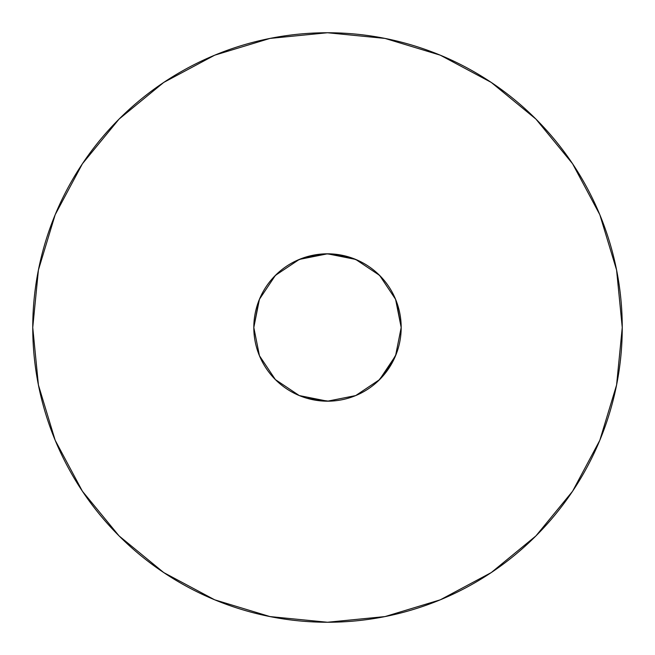 <?xml version="1.0" encoding="UTF-8"?>
<svg xmlns="http://www.w3.org/2000/svg" width="655" height="655" viewBox="0 0 655 655"><rect width="100%" height="100%" fill="white"/><g stroke="black" fill="none" stroke-linecap="round" stroke-linejoin="round"><path stroke-width="0.98" d="M253.812 327.156L253.812 327.5A73.688 73.688 0 0 1 327.5 253.812A73.688 73.688 0 0 1 401.188 327.5L395.579 355.698L401.188 327.508L395.579 299.302L379.605 275.395L355.698 259.421L327.508 253.812L349.991 257.325L360.168 261.443M32.75 327.5A294.75 294.75 0 0 1 327.5 32.75A294.75 294.75 0 0 1 622.25 327.5A294.75 294.75 0 0 1 327.5 622.25A294.75 294.75 0 0 1 32.75 327.5L38.416 385.001L55.184 440.299L82.424 491.258L119.079 535.921L163.742 572.576L214.701 599.816L269.999 616.584L327.5 622.25L385.001 616.584L440.299 599.816L491.258 572.576L535.921 535.921L572.576 491.258L599.816 440.299L616.584 385.001L622.25 327.5L616.584 269.999L599.816 214.701L572.576 163.742L535.921 119.079L491.258 82.424L440.299 55.184L385.001 38.416L327.5 32.75L269.999 38.416L214.701 55.184L163.742 82.424L119.079 119.079L82.424 163.742L55.184 214.701L38.416 269.999L32.75 327.5M396.357 301.251L401.188 327.5L395.579 299.302M275.378 379.589L299.302 395.579L327.5 401.188L299.302 395.579L327.492 401.188L355.698 395.579L327.5 401.188L355.698 395.579L379.605 379.605L395.579 355.698L401.188 327.5A73.688 73.688 0 0 1 327.5 401.188A73.688 73.688 0 0 1 253.812 327.5L253.812 327.451M326.526 401.179L329.661 401.155M259.527 355.952L260.886 359.005M384.248 374.504L379.597 379.605M395.964 354.748L395.358 356.222M396.054 354.519L395.039 356.975M380.661 378.524L378.574 380.62M253.829 328.949L253.829 325.953M326.059 253.829L328.941 253.829M274.322 378.516L276.615 380.801L274.314 378.5M298.205 395.112L300.121 395.915L298.205 395.112M354.822 395.931L356.795 395.112L354.822 395.931M258.881 354.363L259.986 357.024M354.265 396.152L357.032 395.014M328.875 253.829L326.231 253.821M253.821 326.534L253.821 328.573L253.821 326.534M325.846 401.171L329.17 401.171L325.846 401.171M253.829 326.125L253.821 328.794M297.894 394.981L300.784 396.177L297.894 394.981M326.198 401.179L328.695 401.179L326.198 401.179M271.252 279.89L269.762 281.715L271.252 279.89M274.822 379.024L275.902 380.113M297.779 394.932L300.833 396.193L297.779 394.932M258.946 354.519L259.961 356.975L258.946 354.519M401.171 328.949L401.171 325.953L401.171 328.949M258.799 354.15L260.076 357.229M395.211 356.574L395.98 354.715L395.211 356.566M401.171 329.162L401.171 325.846M328.474 253.821L326.657 253.821M328.008 253.812L327.017 253.812L328.008 253.812M394.949 357.171L396.193 354.167M401.179 328.466L401.179 326.681M342.712 255.401L326.125 253.829L342.712 255.401M253.829 329.113L253.829 325.977M378.77 380.432L380.522 378.672L378.754 380.44M355.231 259.224L356.14 259.609L355.231 259.224M253.821 326.198L253.821 328.753M378.451 380.735L380.768 378.41L378.451 380.735M395.202 356.59L395.89 354.944L395.202 356.59M354.355 396.119L357.122 394.973L354.355 396.119M378.615 380.58L380.498 378.705L378.615 380.58M326.665 401.179L328.442 401.179L326.665 401.179M395.202 298.418L395.98 300.293L395.202 298.418M298.41 395.202L300.162 395.931M325.83 401.171L329.154 401.171M401.179 328.573L401.179 326.542M329.154 253.829L325.83 253.829L329.154 253.829M274.805 379.008L276.066 380.268M378.942 380.26L380.342 378.86L378.942 380.26M395.161 356.68L395.939 354.805L395.161 356.68M395.383 356.173L395.759 355.256L395.383 356.173M401.171 328.875L401.179 326.206L401.171 328.875M392.361 362.461L378.623 380.563L392.108 362.935M276.574 380.76L274.265 378.451M259.454 355.771L253.812 327.549M326.305 253.821L328.802 253.821M385.091 373.473L396.095 354.429L384.853 373.759M258.979 354.609L259.822 356.648M354.494 396.062L356.967 395.039L354.494 396.062M379.261 379.941L379.965 379.245L379.261 379.941M378.574 380.612L380.62 378.574L378.574 380.612M253.829 326.051L253.829 329.047L253.829 326.051M258.905 354.412L259.92 356.869L258.905 354.412M326.059 401.171L328.941 401.171L326.059 401.171M354.691 395.988L356.787 395.121L354.691 395.988M378.975 380.227L380.129 379.073M253.829 325.838L253.829 329.154L253.829 325.838M326.992 401.188L327.983 401.188L326.992 401.188M354.421 396.095L356.893 395.071L354.421 396.095M401.171 329.023L401.171 325.887L401.171 329.023M298.033 395.039L300.498 396.062L298.041 395.039M306.794 398.215L328.875 401.171L306.794 398.215M274.486 378.68L276.377 380.571L274.486 378.68M326.125 401.171L328.794 401.179L326.125 401.171M401.179 328.802L401.179 326.305M274.437 378.623L276.312 380.506M297.976 395.014L300.637 396.119L297.976 395.014M396.119 354.355L394.973 357.122L396.119 354.355M380.58 378.615L378.696 380.498L380.58 378.615M274.715 378.918L276.156 380.358L274.715 378.918M328.335 253.821L326.558 253.821L328.335 253.821M259.061 354.805L259.839 356.688L259.061 354.805M274.658 378.86L276.058 380.26L274.658 378.86M378.934 380.268L380.195 379.008L378.934 380.268M329.17 253.829L325.846 253.829L329.17 253.829M253.821 326.427L253.821 328.458L253.821 326.427M253.812 327.615L258.79 300.882L262.491 292.785M259.888 356.795L258.93 354.486M384.46 374.251L396.095 354.429L384.46 374.251M401.171 329.154L401.171 325.887L401.171 329.154M394.99 357.09L396.177 354.216L394.99 357.09M253.821 326.567L253.821 328.548L253.821 326.567M253.821 328.474L253.821 326.64M328.622 401.179L326.272 401.179M300.809 396.185L297.853 394.965M274.871 379.073L276.025 380.227M395.35 356.246L395.8 355.157M259.2 355.157L259.65 356.246M401.188 327.803L401.188 327.099M384.886 281.282L384.157 280.381M259.65 298.754L259.2 299.843M259.175 355.1L259.675 356.312M274.936 379.139L275.845 380.056M379.155 380.056L380.064 379.139M395.325 356.312L395.825 355.1M395.8 299.843L395.35 298.754M374.308 270.581L381.922 277.818M392.509 292.785L396.209 300.882M273.078 277.818L280.692 270.581M294.832 261.443L305.009 257.325L327.5 253.812L299.302 259.421L275.395 275.395L259.421 299.302L253.812 327.492L259.421 355.698L275.395 379.605M572.576 163.742L535.921 119.079L491.332 82.481M163.742 82.424L119.079 119.079L82.481 163.668M82.424 491.258L119.079 535.921L163.668 572.519M491.258 572.576L535.921 535.921L572.519 491.332M259.421 299.302L253.812 327.5L259.421 355.698M355.698 259.421L327.5 253.812L299.302 259.421"/></g></svg>
